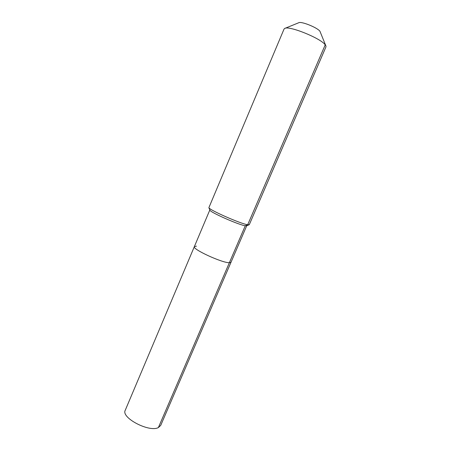 <?xml version="1.0" encoding="UTF-8"?>
<svg xmlns="http://www.w3.org/2000/svg" width="451" height="451" viewBox="0 0 451 451"><rect width="100%" height="100%" fill="white"/><g stroke="black" fill="none" stroke-linecap="round" stroke-linejoin="round"><path stroke-width="0.68" d="M246.736 225.737L160.714 425.394L158.391 427.559C149.287 432.672 120.778 417.671 125.254 410.269L194.358 246.607L196.456 246.145M246.686 225.754L245.282 225.754L229.367 262.719L231.008 262.24L229.367 262.719C222.106 262.995 191.923 249.053 194.358 246.607C191.923 249.053 222.106 262.995 229.367 262.719L158.391 427.559M325.808 45.726L319.956 31.294L325.955 46.087L325.943 46.932L249.296 224.671L247.695 224.75L245.282 225.754C238.929 224.97 210.335 212.37 209.901 210.189L209.839 210.042M247.695 224.75C240.8 223.859 209.298 209.991 208.875 207.685L284.045 29.061L284.654 28.469C288.601 25.29 320.751 38.222 325.227 44.841L247.695 224.75M319.956 31.294C317.51 27.635 301.054 21.034 298.697 22.759L285.009 28.328M209.816 209.991L194.358 246.607M209.901 210.189L208.875 207.685M246.539 225.816L249.053 224.823"/></g></svg>
